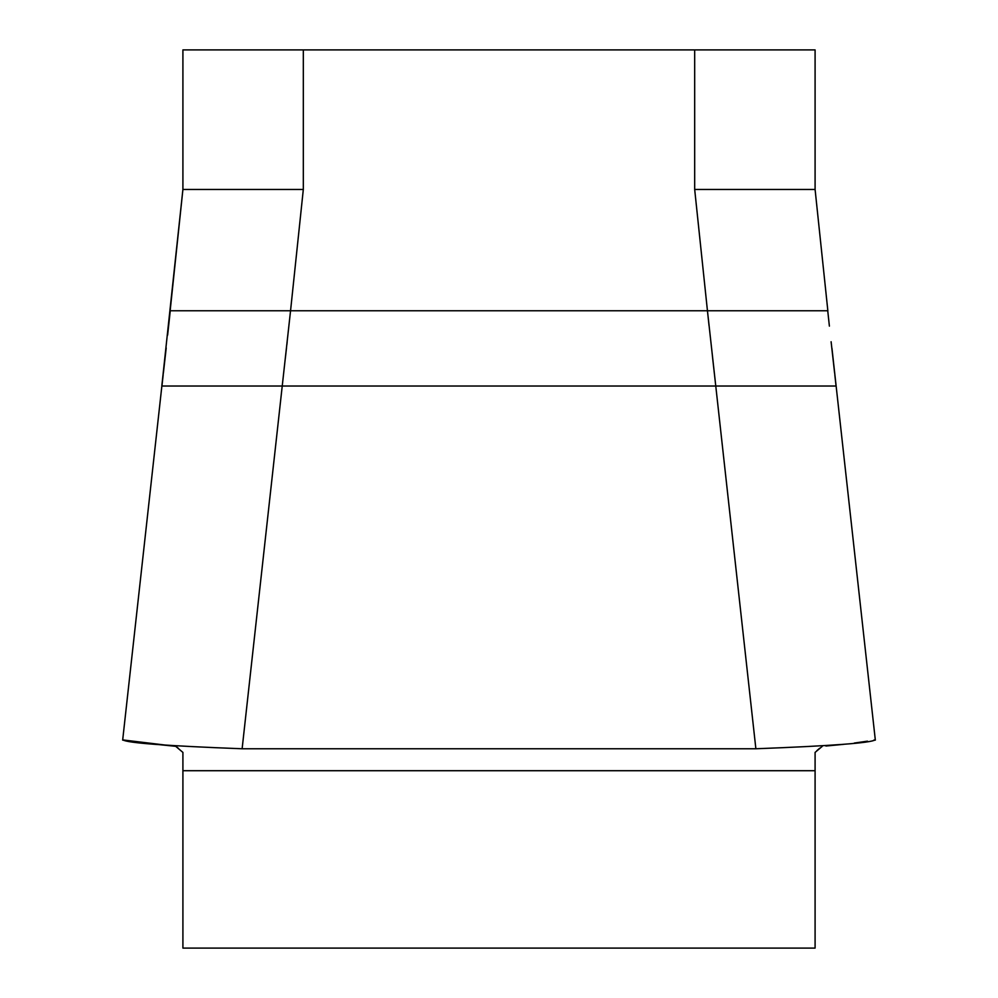 <?xml version="1.0" encoding="UTF-8"?>
<svg xmlns="http://www.w3.org/2000/svg" width="998" height="998" viewBox="0 0 998 998"><rect width="100%" height="100%" fill="white"/><g stroke="black" fill="none" stroke-linecap="round" stroke-linejoin="round"><path stroke-width="1.5" d="M822.277 746.329L815.092 752.405L815.092 948.1L182.908 948.1L182.908 752.405L175.723 746.329L124.076 740.079M303.317 49.9L303.317 189.458L182.908 189.458L182.908 49.9L815.092 49.9L815.092 189.458L694.683 189.458L694.683 49.9M303.317 189.458L290.555 310.765L707.445 310.765L694.683 189.458M167.627 335.091L170.259 310.765L290.555 310.765L282.234 386.026L161.926 386.026L163.161 374.974M163.385 372.965L166.204 347.928M875.184 739.855C871.167 742.936 831.396 745.905 755.873 748.762L715.766 386.026L836.075 386.026L834.839 374.974M834.615 372.965L831.109 341.74M829.388 326.121L827.741 310.765L707.445 310.765L709.029 325.573M178.193 748.138L175.723 746.317L143.712 743.061M819.67 748.25L816.851 750.683M825.895 746.03L843.547 744.346M854.288 743.061L867.487 741.165M873.924 740.079L875.296 739.842M122.704 739.842L124.501 740.167M712.372 355.687L715.766 386.026L282.234 386.026L242.127 748.762C166.716 745.918 126.946 742.949 122.816 739.855M755.873 748.762L242.127 748.762M285.328 358.319L286.501 347.928M286.838 344.921L287.175 341.902M715.766 386.026L707.445 310.765M182.908 770.706L815.092 770.706M122.667 740.129L166.017 348.539M875.333 740.129L831.983 348.539M170.147 310.765L182.908 189.458L161.813 386.026M815.092 189.458L827.853 310.765"/></g></svg>
